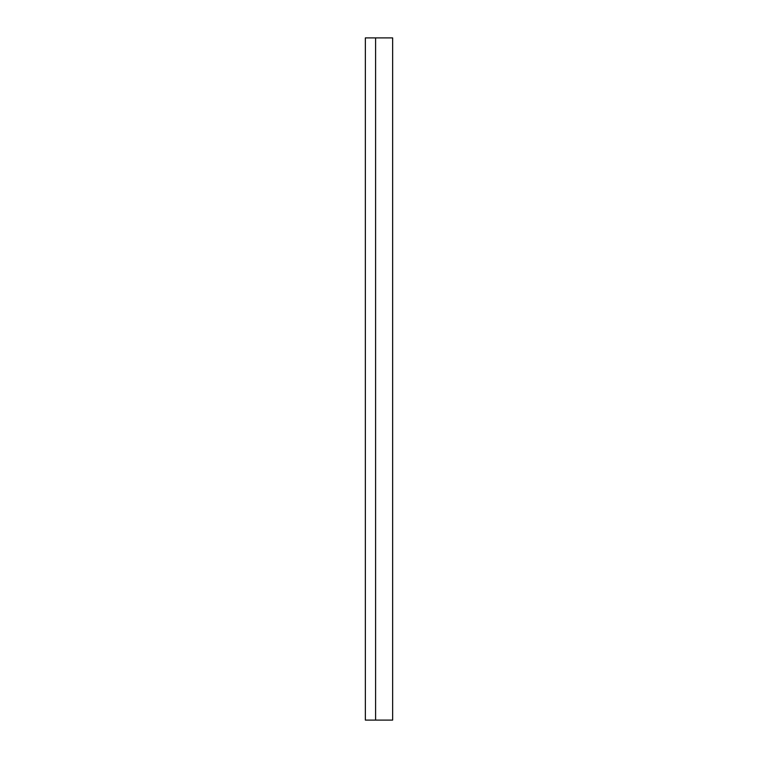 <?xml version="1.0" encoding="UTF-8"?>
<svg xmlns="http://www.w3.org/2000/svg" width="758" height="758" viewBox="0 0 758 758"><rect width="100%" height="100%" fill="white"/><g stroke="black" fill="none" stroke-linecap="round" stroke-linejoin="round"><path stroke-width="0.57" stroke-dasharray="3.79 2.84" d="M392.644 720.1L365.356 720.1L365.356 37.9L392.644 37.9M375.589 720.1L375.589 37.9"/><path stroke-width="1.14" d="M375.589 720.1L365.356 720.1L365.356 37.9L392.644 37.9L392.644 720.1L375.589 720.1L375.589 37.9"/></g></svg>
